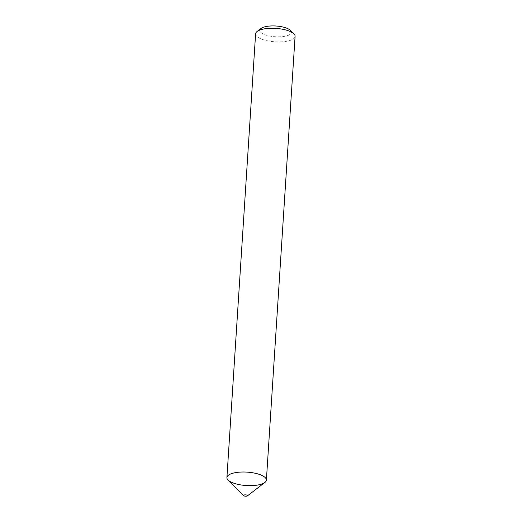 <?xml version="1.0" encoding="UTF-8"?>
<svg xmlns="http://www.w3.org/2000/svg" width="522" height="522" viewBox="0 0 522 522"><rect width="100%" height="100%" fill="white"/><g stroke="black" fill="none" stroke-linecap="round" stroke-linejoin="round"><path stroke-width="0.39" stroke-dasharray="2.61 1.96" d="M255.61 33.813A19.784 6.714 -176.3 0 0 274.911 41.793A19.784 6.714 -176.3 0 0 295.087 36.364M260.987 28.488A15.823 5.377 -176.3 0 0 275.244 36.736A15.823 5.377 -176.3 0 0 290.441 30.393M228.088 480.057A19.784 6.714 -176.3 0 0 246.221 485.532A19.784 6.714 -176.3 0 0 264.902 482.439"/><path stroke-width="0.78" d="M247.395 495.9L264.902 482.439A19.784 6.714 -176.3 0 0 255.48 473.317A19.784 6.714 -176.3 0 0 229.673 474.426A19.784 6.714 -176.3 0 0 226.913 477.552A19.784 6.714 -176.3 0 0 246.221 485.532A19.784 6.714 -176.3 0 0 266.39 480.103A19.784 6.714 -176.3 0 0 252.087 472.671A19.784 6.714 -176.3 0 0 229.673 474.426A19.784 6.714 -176.3 0 0 228.088 480.057L243.715 495.665A1.977 0.672 -176.3 0 0 245.529 496.207A1.977 0.672 -176.3 0 0 247.395 495.9A1.977 0.672 -176.3 0 0 246.456 494.986A1.977 0.672 -176.3 0 0 243.872 495.097A1.977 0.672 -176.3 0 0 243.715 495.665M266.39 480.103L295.087 36.364A19.784 6.714 -176.3 0 0 293.912 33.858A19.784 6.714 -176.3 0 0 277.202 28.495A19.784 6.714 -176.3 0 0 258.37 30.681A19.784 6.714 -176.3 0 0 257.098 31.477A19.784 6.714 -176.3 0 0 255.61 33.813L226.913 477.552M293.912 33.858L290.441 30.393A15.823 5.377 -176.3 0 0 277.071 26.1A15.823 5.377 -176.3 0 0 262.005 27.849A15.823 5.377 -176.3 0 0 260.987 28.488L257.098 31.477"/></g></svg>
